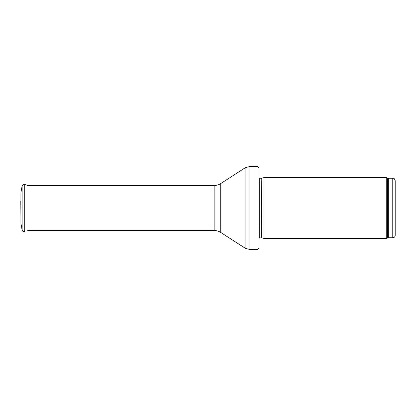 <?xml version="1.0" encoding="UTF-8"?>
<svg xmlns="http://www.w3.org/2000/svg" width="416" height="416" viewBox="0 0 416 416"><rect width="100%" height="100%" fill="white"/><g stroke="black" fill="none" stroke-linecap="round" stroke-linejoin="round"><path stroke-width="0.62" d="M392.766 237.78L392.766 178.22C393.51 178.74 393.957 177.221 395.2 180.648L395.2 235.352C395.054 236.829 394.243 237.64 392.766 237.78L388.336 237.78L386.235 238.389L263.916 238.389L263.916 177.611L386.235 177.611L386.235 238.389M261.773 237.817L261.773 178.183L261.518 237.78L263.916 238.389M261.518 237.78L259.054 238.072M259.054 168.371L259.054 247.629L258.05 249.33L258.05 166.67L259.054 168.371L259.054 240.822M258.05 249.33L249.049 249.33L245.092 248.165L220.735 232.435C218.722 231.15 216.528 230.5 214.141 230.49L27.737 230.49M22.001 207.756L22.001 208.244M23.374 184.413L22.126 185.895L20.92 192.66L20.92 223.34L22.126 230.105L22.126 185.895L23.374 184.413L24.705 184.413L24.705 231.587C23.39 231.884 22.526 231.39 22.126 230.105M20.8 201.172L20.92 215.514M392.766 178.22L388.336 178.22L388.336 237.78M388.336 178.22L387.504 178.074L387.504 237.926M261.518 178.22L259.745 178.22L259.745 237.78M258.05 166.67L249.049 166.67L249.049 249.33M214.141 230.49L214.141 185.51C216.528 185.5 218.722 184.85 220.735 183.565L245.092 167.835L245.092 248.165M220.735 183.565L220.735 232.435M387.504 178.074L386.235 177.611M261.773 178.183L263.916 177.611M259.745 178.22L259.054 177.928M245.092 167.835L249.049 166.67M214.141 185.51L27.737 185.51L24.705 184.413"/></g></svg>
